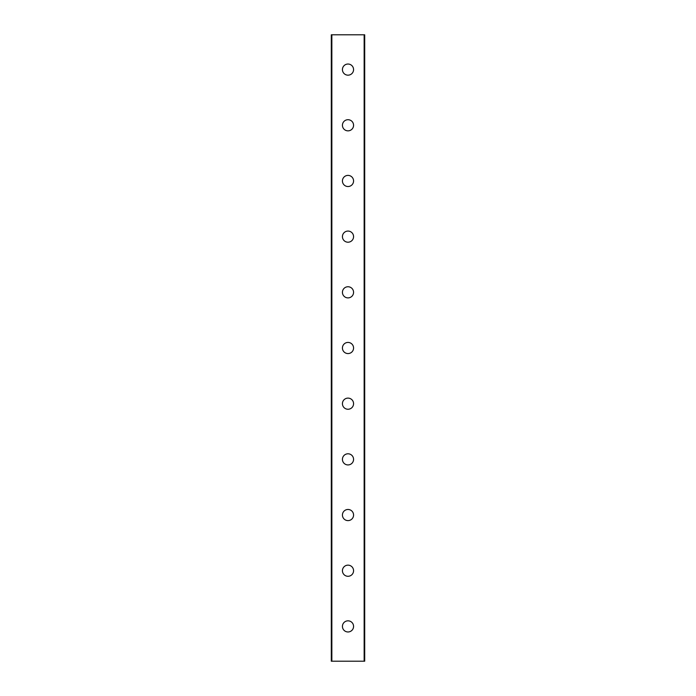 <?xml version="1.0" encoding="UTF-8"?>
<svg xmlns="http://www.w3.org/2000/svg" width="696" height="696" viewBox="0 0 696 696"><rect width="100%" height="100%" fill="white"/><g stroke="black" fill="none" stroke-linecap="round" stroke-linejoin="round"><path stroke-width="1.04" d="M342.432 626.4A5.568 5.568 0 0 1 348 620.832A5.568 5.568 0 0 1 353.568 626.4A5.568 5.568 0 0 1 348 631.968A5.568 5.568 0 0 1 342.432 626.4M342.432 570.72A5.568 5.568 0 0 1 348 565.152A5.568 5.568 0 0 1 353.568 570.72A5.568 5.568 0 0 1 348 576.288A5.568 5.568 0 0 1 342.432 570.72M342.432 515.04A5.568 5.568 0 0 1 348 509.472A5.568 5.568 0 0 1 353.568 515.04A5.568 5.568 0 0 1 348 520.608A5.568 5.568 0 0 1 342.432 515.04M342.432 459.36A5.568 5.568 0 0 1 348 453.792A5.568 5.568 0 0 1 353.568 459.36A5.568 5.568 0 0 1 348 464.928A5.568 5.568 0 0 1 342.432 459.36M342.432 403.68A5.568 5.568 0 0 1 348 398.112A5.568 5.568 0 0 1 353.568 403.68A5.568 5.568 0 0 1 348 409.248A5.568 5.568 0 0 1 342.432 403.68M342.432 348A5.568 5.568 0 0 1 348 342.432A5.568 5.568 0 0 1 353.568 348A5.568 5.568 0 0 1 348 353.568A5.568 5.568 0 0 1 342.432 348M342.432 292.32A5.568 5.568 0 0 1 348 286.752A5.568 5.568 0 0 1 353.568 292.32A5.568 5.568 0 0 1 348 297.888A5.568 5.568 0 0 1 342.432 292.32M342.432 236.64A5.568 5.568 0 0 1 348 231.072A5.568 5.568 0 0 1 353.568 236.64A5.568 5.568 0 0 1 348 242.208A5.568 5.568 0 0 1 342.432 236.64M342.432 180.96A5.568 5.568 0 0 1 348 175.392A5.568 5.568 0 0 1 353.568 180.96A5.568 5.568 0 0 1 348 186.528A5.568 5.568 0 0 1 342.432 180.96M342.432 125.28A5.568 5.568 0 0 1 348 119.712A5.568 5.568 0 0 1 353.568 125.28A5.568 5.568 0 0 1 348 130.848A5.568 5.568 0 0 1 342.432 125.28M342.432 69.6A5.568 5.568 0 0 1 348 64.032A5.568 5.568 0 0 1 353.568 69.6A5.568 5.568 0 0 1 348 75.168A5.568 5.568 0 0 1 342.432 69.6M331.853 34.8L331.296 34.8L331.296 661.2L364.704 661.2L364.704 34.8L331.853 34.8L331.853 661.2M364.147 34.8L364.147 661.2"/></g></svg>
